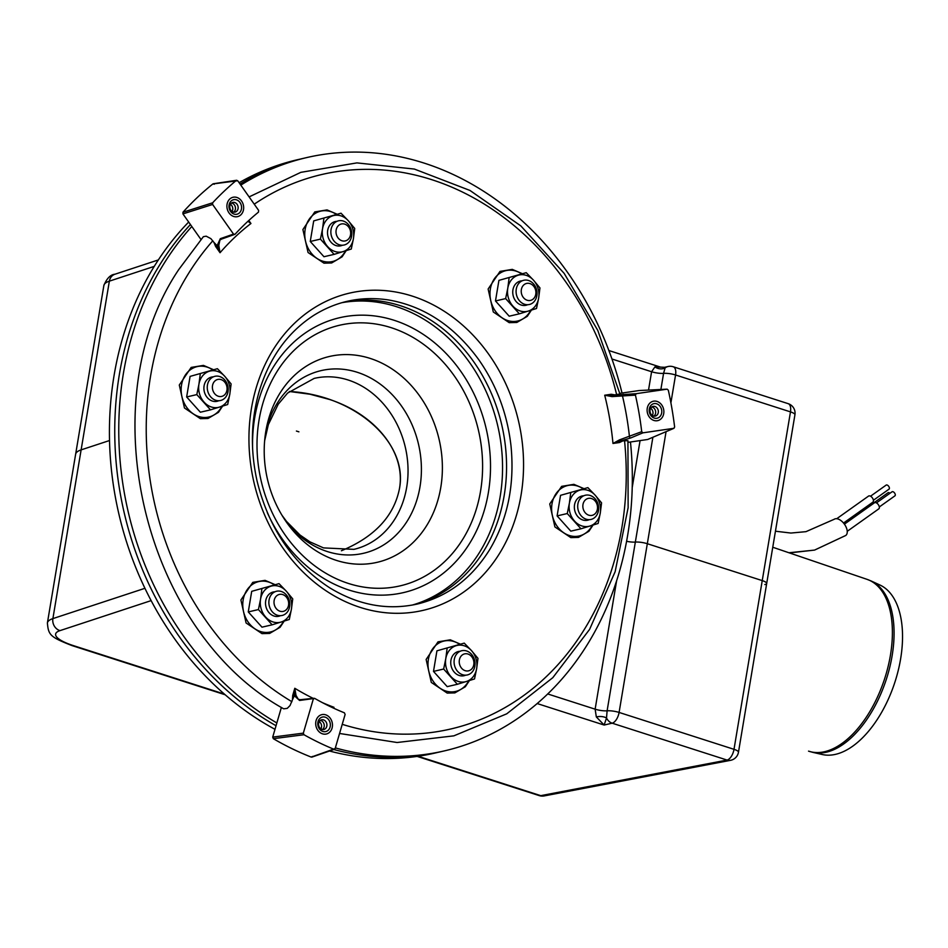 <?xml version="1.0" encoding="UTF-8"?>
<svg xmlns="http://www.w3.org/2000/svg" width="948" height="948" viewBox="0 0 948 948"><rect width="100%" height="100%" fill="white"/><g stroke="black" fill="none" stroke-linecap="round" stroke-linejoin="round"><path stroke-width="1.42" d="M845.663 535.525A9.942 5.51 -125.5 0 0 845.723 535.49A9.942 5.51 -125.5 0 0 844.431 524.197A9.942 5.51 -125.5 0 0 834.181 519.291L805.966 531.662L790.893 533.049L775.452 531.212M872.421 503.838L888.027 492.735A2.489 1.375 54.6 0 1 889.982 493.268M870.987 503.507A3.733 2.074 54.6 0 1 872.729 504.016M876.438 502.902L892.032 491.811A2.489 1.375 54.6 0 1 894.604 493.031A2.489 1.375 54.6 0 1 894.912 495.863A2.489 1.375 54.6 0 1 894.651 495.982M844.407 524.161L874.459 502.784A3.733 2.074 54.6 0 1 878.31 504.632A3.733 2.074 54.6 0 1 878.784 508.863A3.733 2.074 54.6 0 1 878.381 509.052M870.537 496.195L886.143 485.103A2.489 1.375 54.6 0 1 888.703 486.324A2.489 1.375 54.6 0 1 889.023 489.156A2.489 1.375 54.6 0 1 888.75 489.275M836.74 518.71L868.558 496.077A3.733 2.074 54.6 0 1 872.409 497.925A3.733 2.074 54.6 0 1 872.883 502.156A3.733 2.074 54.6 0 1 872.48 502.345M399.416 488.895C408.707 442.455 354.967 394.913 289.306 391.477L309.937 394.214L329.691 399.511C376.356 414.928 406.028 452.978 399.416 488.895C393.835 516.34 374.496 536.971 341.387 550.764C374.496 536.971 393.835 516.34 399.416 488.895M871.259 581.029L879.981 585.046A89.657 48.135 108.8 0 1 900.6 658.99A89.657 48.135 108.8 0 1 822.26 754.513L812.91 752.38A90.641 48.668 -71.2 0 0 825.021 752.487A90.641 48.668 -71.2 0 0 892.115 655.791A90.641 48.668 -71.2 0 0 871.259 581.029L867.041 579.346A90.735 48.715 108.8 0 1 890.433 655.187A90.735 48.715 108.8 0 1 823.279 751.977A90.735 48.715 108.8 0 1 808.537 751.136L812.91 752.38M598.461 510.64A12.431 10.369 -103.1 0 1 581.314 515.985A12.431 10.369 -103.1 0 1 584.75 495.401A12.431 10.369 -103.1 0 1 598.461 510.64M597.382 509.183A8.698 7.252 -103.1 0 1 585.378 512.927A8.698 7.252 -103.1 0 1 587.784 498.518A8.698 7.252 -103.1 0 1 597.382 509.183M533.428 283.748A12.431 10.369 -103.1 0 1 529.979 304.332A12.431 10.369 -103.1 0 1 516.269 289.081A12.431 10.369 -103.1 0 1 533.428 283.748M533.369 285.869A8.698 7.252 -103.1 0 1 530.963 300.279A8.698 7.252 -103.1 0 1 521.353 289.602A8.698 7.252 -103.1 0 1 533.369 285.869M207.434 385.101A12.431 10.369 -103.1 0 1 224.581 379.769A12.431 10.369 -103.1 0 1 221.145 400.34A12.431 10.369 -103.1 0 1 207.434 385.101M212.518 385.623A8.698 7.252 -103.1 0 1 224.534 381.89A8.698 7.252 -103.1 0 1 222.116 396.3A8.698 7.252 -103.1 0 1 212.518 385.623M337.903 220.979A12.431 10.369 76.9 0 0 334.466 241.55A12.431 10.369 76.9 0 0 351.613 236.218A12.431 10.369 76.9 0 0 337.903 220.979M340.936 224.095A8.698 7.252 76.9 0 0 338.531 238.493A8.698 7.252 76.9 0 0 350.535 234.76A8.698 7.252 76.9 0 0 340.936 224.095M467.992 674.775A12.431 10.369 76.9 0 0 471.429 654.191A12.431 10.369 76.9 0 0 454.27 659.524A12.431 10.369 76.9 0 0 467.992 674.775M468.964 670.722A8.698 7.252 76.9 0 0 471.381 656.312A8.698 7.252 76.9 0 0 459.365 660.045A8.698 7.252 76.9 0 0 468.964 670.722M272.467 611.993A12.431 10.369 -103.1 0 1 275.915 591.422A12.431 10.369 -103.1 0 1 289.626 606.661A12.431 10.369 -103.1 0 1 272.467 611.993M276.532 608.936A8.698 7.252 -103.1 0 1 278.949 594.538A8.698 7.252 -103.1 0 1 288.548 605.203A8.698 7.252 -103.1 0 1 276.532 608.936M299.983 159.157A304.533 253.946 76.9 0 0 239.097 182.715M188.676 222.045A304.533 253.946 76.9 0 0 274.991 729.32M329.501 751.017A304.533 253.946 76.9 0 0 437.763 752.404M440.773 487.485A105.655 88.105 76.9 0 0 324.204 357.894A105.655 88.105 76.9 0 0 294.935 532.823A105.655 88.105 76.9 0 0 440.773 487.485M417.156 756.409L539.293 795.621A9.942 4.906 -72.2 0 0 540.739 795.656A9.942 8.022 79.2 0 0 544.199 795.917L730.529 760.332A9.942 8.022 -100.8 0 1 727.069 760.071A9.942 4.906 -72.2 0 0 734.001 749.323L619.091 712.434L647.318 543.714A9.942 2.453 -170.5 0 0 635.338 542.078A9.942 2.453 9.5 0 1 626.581 541.296A9.942 2.453 -170.5 0 0 635.338 542.078A9.942 2.453 9.5 0 1 647.318 543.714L666.065 431.672M144.925 588.305L52.887 618.606L81.125 449.873A49.723 12.241 -170.5 0 0 75.639 454.222A49.723 12.241 9.5 0 1 81.125 449.873L109.53 440.524L81.125 449.873L109.364 281.153L154.263 266.376M764.835 584.549A9.942 2.453 -170.5 0 0 766.695 583.482A9.942 2.453 -170.5 0 0 762.239 580.603L647.318 543.714L762.239 580.603L734.001 749.323A9.942 2.453 -170.5 0 1 738.468 752.214A9.942 9.942 0 0 1 730.529 760.332M606.519 717.98A9.942 5.747 -4.2 0 0 596.328 716.925L604.137 725.042L606.519 717.98L607.111 710.81A9.942 2.453 9.5 0 1 619.091 712.434A9.942 4.906 -72.2 0 1 612.147 723.182A9.942 8.295 -103.1 0 1 606.519 717.98M616.627 580.697L595.131 709.175L596.328 716.925M654.902 366.912A9.942 8.816 -145.8 0 0 665.093 367.954L664.714 367.291L654.902 366.912L651.596 371.735L648.527 390.066M670.9 402.829L675.557 374.981A9.942 2.453 -170.5 0 0 663.576 373.358L665.093 367.954A9.942 8.295 -103.1 0 1 667.961 366.544L664.714 367.291M794.934 414.762L766.695 583.482A9.942 2.453 -170.5 0 0 762.239 580.603L790.478 411.882A9.942 2.453 9.5 0 1 794.934 414.762A9.942 9.942 0 0 0 788.167 403.658A9.942 4.906 -72.2 0 1 790.478 411.882L675.557 374.981A9.942 4.906 -72.2 0 0 673.246 366.757A9.942 9.942 0 0 0 667.961 366.544M341.79 302.708A155.377 129.568 -103.1 0 1 497.747 425.853A155.377 129.568 -103.1 0 1 412.036 605.132M343.769 302.163A155.377 129.568 -103.1 0 1 501.753 424.917A155.377 129.568 -103.1 0 1 414.051 604.753M335.355 747.901A304.533 253.946 76.9 0 0 444.446 750.875A304.533 253.946 76.9 0 0 630.456 441.993M622.018 393.029A304.533 253.946 76.9 0 0 306.654 157.593A304.533 253.946 76.9 0 0 240.804 185.133M191.816 226.489A304.533 253.946 76.9 0 0 276.852 722.957M333.838 749.524A304.533 253.946 76.9 0 0 440.441 751.811L444.446 750.875M306.654 157.593L302.637 158.529A304.533 253.946 76.9 0 0 240.045 184.054M190.441 224.546A304.533 253.946 76.9 0 0 276.046 725.73M652.84 420.011A9.942 8.295 -103.1 0 1 647.105 409.903A9.942 8.295 -103.1 0 1 653.243 401.253A9.942 8.295 -103.1 0 1 663.564 409.062A9.942 8.295 -103.1 0 1 657.746 420.628A9.942 8.295 -103.1 0 1 652.84 420.011M653.504 417.748A7.454 6.221 -103.1 0 1 651.323 405.021A7.454 6.221 -103.1 0 1 661.657 410.034A7.454 6.221 -103.1 0 1 653.504 417.748M650.008 411.598A4.977 4.147 -103.1 0 1 650.281 412.759M650.636 408.233A4.977 4.147 -103.1 0 1 652.331 415.497M651.762 406.988A4.977 4.147 -103.1 0 1 655.518 410.934A4.977 4.147 -103.1 0 1 653.883 416.125M652.828 415.781A4.977 4.147 -103.1 0 1 651.371 407.308A4.977 4.147 -103.1 0 1 658.268 410.65A4.977 4.147 -103.1 0 1 652.828 415.781M321.431 733.408A9.942 8.295 -103.1 0 1 315.696 723.288A9.942 8.295 -103.1 0 1 321.822 714.638A9.942 8.295 -103.1 0 1 332.156 722.447A9.942 8.295 -103.1 0 1 326.325 734.013A9.942 8.295 -103.1 0 1 321.431 733.408M322.095 731.133A7.454 6.221 -103.1 0 1 319.903 718.406A7.454 6.221 -103.1 0 1 330.236 723.431A7.454 6.221 -103.1 0 1 322.095 731.133M318.599 724.983A4.977 4.147 -103.1 0 1 318.872 726.144M319.227 721.629A4.977 4.147 -103.1 0 1 320.91 728.882M320.341 720.373A4.977 4.147 -103.1 0 1 324.109 724.319A4.977 4.147 -103.1 0 1 322.462 729.51M321.419 729.178A4.977 4.147 -103.1 0 1 319.962 720.693A4.977 4.147 -103.1 0 1 326.847 724.035A4.977 4.147 -103.1 0 1 321.419 729.178M232.639 216.037A9.942 8.295 -103.1 0 1 226.904 205.917A9.942 8.295 -103.1 0 1 233.042 197.267A9.942 8.295 -103.1 0 1 243.363 205.088A9.942 8.295 -103.1 0 1 237.533 216.642A9.942 8.295 -103.1 0 1 232.639 216.037M233.303 213.774A7.454 6.221 -103.1 0 1 231.111 201.047A7.454 6.221 -103.1 0 1 241.444 206.06A7.454 6.221 -103.1 0 1 233.303 213.774M229.807 207.624A4.977 4.147 -103.1 0 1 230.08 208.785M230.435 204.258A4.977 4.147 -103.1 0 1 232.118 211.523M231.549 203.014A4.977 4.147 -103.1 0 1 235.317 206.948A4.977 4.147 -103.1 0 1 233.67 212.151M232.627 211.807A4.977 4.147 -103.1 0 1 231.17 203.322A4.977 4.147 -103.1 0 1 238.055 206.676A4.977 4.147 -103.1 0 1 232.627 211.807M182.964 212.233L182.928 213.904L212.613 204.472L212.66 202.789L182.964 212.233A323.185 269.493 -103.1 0 1 212.873 183.948L237.711 180.736L258.603 210.361L258.46 212.139A283.405 236.325 -103.1 0 0 235.045 234.274L221.429 239.133A1.244 0.972 70.8 0 0 221.785 238.884M212.613 204.472L233.516 234.097L220.315 238.683L217.092 245.722L215.634 246.48L213.952 242.415L210.859 238.623L206.19 236.182L203.382 236.668L178.793 269.505C89.029 402.592 143.634 631.25 283.713 708.82L287.232 708.369L290.017 705.585L292.446 699.814L292.695 695.476L294.318 695.678L299.556 700.454L314.7 698.403A283.405 236.325 -103.1 0 0 344.385 712.813L345.119 714.46L335.154 748.576L311.24 757.096A323.185 269.493 -103.1 0 1 273.32 738.693L303.952 734.724L303.336 733.136L313.302 699.02L314.7 698.403M182.928 213.904L200.917 239.406M303.336 733.136L272.716 737.106L281.39 707.409M333.554 708.144L333.98 707.303L333.352 708.049M303.952 734.724A323.185 269.493 76.9 0 0 333.886 749.252L335.154 748.576M326.728 715.242A9.942 8.295 -103.1 0 1 332.464 725.362A9.942 8.295 -103.1 0 1 326.325 734.013A9.942 8.295 -103.1 0 1 316.004 726.204A9.942 8.295 -103.1 0 1 321.822 714.638A9.942 8.295 -103.1 0 1 326.728 715.242M299.556 700.454A1.244 0.984 -95.9 0 1 300.35 699.707L298.336 699.328L296.025 695.441L294.792 688.284L294.318 695.678A1.244 0.853 171.1 0 1 296.025 695.441M247.949 221.287L250.947 223.503L248.423 220.837M218.787 245.378A1.244 0.782 -10.5 0 1 217.092 245.722L220.043 252.725L218.787 245.378L219.9 240.128L221.121 239.169M235.045 234.274L233.516 234.097M641.701 431.684L619.471 439.884L619.767 441.187L630.775 437.929L642.945 432.833L641.701 431.684A283.405 236.325 -103.1 0 0 635.421 395.126L636.226 393.669L611.898 395.375L612.053 396.608L635.421 395.126M619.471 439.884L612.977 443.474L619.885 441.164A1.244 0.687 -98.3 0 0 619.494 442.526L622.836 440.903L619.885 441.164M612.029 395.352L614.932 394.878L611.211 394.273A1.244 0.687 -98.3 0 0 612.029 395.352L604.706 395.221L612.053 396.608M647.283 412.131A9.942 8.295 -103.1 0 1 653.243 401.253A9.942 8.295 -103.1 0 1 663.564 409.062A9.942 8.295 -103.1 0 1 657.746 420.628A9.942 8.295 -103.1 0 1 647.283 412.131M240.851 214.841A9.942 8.295 -103.1 0 1 237.533 216.642A9.942 8.295 -103.1 0 1 227.212 208.833A9.942 8.295 -103.1 0 1 233.042 197.267A9.942 8.295 -103.1 0 1 242.652 202.955A9.942 8.295 -103.1 0 1 240.851 214.841M237.711 180.736L236.265 180.464A323.185 269.493 76.9 0 0 212.66 202.789M214.295 184.244L212.873 183.948M339.574 733.468L397.094 742.509L453.855 735.849L506.73 713.82L552.803 677.678L589.573 629.425L615.134 571.715L628.133 507.654L627.932 440.654L622.836 440.903M639.402 390.517L667.084 389.178L668.316 390.185A323.185 269.493 76.9 0 1 674.632 427.038L673.815 428.342L647.65 439.493L628.097 442.337M647.65 439.493L674.016 428.283L642.945 432.833M636.226 393.669L667.167 389.166L639.331 390.517M272.716 737.106L273.32 738.693M311.24 757.096L312.496 756.421M614.932 394.878L619.909 393.965L597.785 330.414L564.155 273.368L520.796 225.861L469.971 190.453L414.371 169.064L356.934 162.89L300.824 172.346L249.111 196.9M639.248 390.529L619.767 393.361M526.247 272.68L498.932 280.371L526.247 272.68L533.511 280.205A18.64 15.547 76.9 0 0 518.082 275.252A18.64 15.547 76.9 0 0 507.784 288.204L509.088 278.013M539.957 287.919L533.511 280.205A18.64 15.547 76.9 0 1 538.654 298.122L539.957 287.919M495.484 300.954L505.639 298.596L519.35 313.835L509.195 316.194L495.484 300.954L498.932 280.371M519.35 313.835L536.509 308.503L538.654 298.122A18.64 15.547 76.9 0 1 528.356 311.074A18.64 15.547 76.9 0 1 512.915 306.121A18.64 15.547 76.9 0 1 507.784 288.204L505.639 298.596M522.111 280.833A12.431 10.369 76.9 0 0 512.75 291.652A12.431 10.369 76.9 0 0 521.222 305.043A12.431 10.369 76.9 0 0 527.657 304.711M587.867 487.627L560.552 495.33L587.867 487.627L595.131 495.164A18.64 15.547 76.9 0 0 579.702 490.199A18.64 15.547 76.9 0 0 569.393 503.163L570.708 492.972M601.577 502.878L595.131 495.164A18.64 15.547 76.9 0 1 600.274 513.069L601.577 502.878M557.104 515.902L567.26 513.543L580.97 528.794L570.815 531.153L557.104 515.902L560.552 495.33M580.97 528.794L598.129 523.462L600.274 513.069A18.64 15.547 76.9 0 1 589.964 526.033A18.64 15.547 76.9 0 1 574.535 521.068A18.64 15.547 76.9 0 1 569.393 503.163L567.26 513.543M583.731 495.792A12.431 10.369 76.9 0 0 574.358 506.599A12.431 10.369 76.9 0 0 582.842 520.002A12.431 10.369 76.9 0 0 589.277 519.67M464.247 643.123L436.933 650.814L464.247 643.123L471.523 650.648A18.64 15.547 76.9 0 0 456.095 645.695A18.64 15.547 76.9 0 0 445.785 658.647L447.101 648.456M477.97 658.362L471.523 650.648A18.64 15.547 76.9 0 1 476.654 668.565L477.97 658.362M433.497 671.397L443.652 669.039L457.363 684.278L447.207 686.636L433.497 671.397L436.933 650.814M457.363 684.278L474.521 678.946L476.654 668.565A18.64 15.547 76.9 0 1 466.357 681.517A18.64 15.547 76.9 0 1 450.928 676.564A18.64 15.547 76.9 0 1 445.785 658.647L443.652 669.039M460.124 651.276A12.431 10.369 76.9 0 0 450.75 662.095A12.431 10.369 76.9 0 0 459.235 675.486A12.431 10.369 76.9 0 0 465.669 675.154M279.02 583.648L251.706 591.339L279.02 583.648L286.296 591.173A18.64 15.547 76.9 0 0 270.867 586.22A18.64 15.547 76.9 0 0 260.558 599.183L261.861 588.981M292.742 598.899L286.296 591.173A18.64 15.547 76.9 0 1 291.427 609.09L292.742 598.899M248.269 611.922L258.425 609.564L272.135 624.815L261.98 627.173L248.269 611.922L251.706 591.339M272.135 624.815L289.294 619.482L291.427 609.09A18.64 15.547 76.9 0 1 281.129 622.042A18.64 15.547 76.9 0 1 265.701 617.089A18.64 15.547 76.9 0 1 260.558 599.183L258.425 609.564M274.896 591.801A12.431 10.369 76.9 0 0 265.523 602.62A12.431 10.369 76.9 0 0 274.008 616.022A12.431 10.369 76.9 0 0 280.442 615.69M217.412 368.701L190.098 376.392L217.412 368.701L224.676 376.226A18.64 15.547 76.9 0 0 209.247 371.261A18.64 15.547 76.9 0 0 198.938 384.224L200.253 374.033M231.122 383.94L224.676 376.226A18.64 15.547 76.9 0 1 229.819 394.131L231.122 383.94M186.649 396.963L196.805 394.605L210.515 409.856L200.36 412.214L186.649 396.963L190.098 376.392M210.515 409.856L227.674 404.523L229.819 394.131A18.64 15.547 76.9 0 1 219.509 407.095A18.64 15.547 76.9 0 1 204.081 402.142A18.64 15.547 76.9 0 1 198.938 384.224L196.805 394.605M213.276 376.854A12.431 10.369 76.9 0 0 203.903 387.661A12.431 10.369 76.9 0 0 212.388 401.063A12.431 10.369 76.9 0 0 218.822 400.731M341.019 213.205L313.705 220.896L341.019 213.205L348.283 220.73A18.64 15.547 76.9 0 0 332.855 215.777A18.64 15.547 76.9 0 0 322.557 228.741L323.861 218.538M354.73 228.456L348.283 220.73A18.64 15.547 76.9 0 1 353.426 238.647L354.73 228.456M310.257 241.479L320.412 239.121L334.123 254.372L323.967 256.73L310.257 241.479L313.705 220.896M334.123 254.372L351.281 249.04L353.426 238.647A18.64 15.547 76.9 0 1 343.117 251.599A18.64 15.547 76.9 0 1 327.688 246.646A18.64 15.547 76.9 0 1 322.557 228.741L320.412 239.121M336.884 221.358A12.431 10.369 76.9 0 0 327.51 232.177A12.431 10.369 76.9 0 0 335.995 245.579A12.431 10.369 76.9 0 0 342.429 245.248M296.416 431.044L298.893 431.838M844.656 535.976L814.569 550.089L788.961 552.755M281.983 515.285L286.521 521.424L300.018 535.028L310.008 541.901L323.505 547.897L353.912 549.354A87.761 73.174 76.9 0 0 406.704 487.201A87.761 73.174 76.9 0 0 348.094 379.982A87.761 73.174 76.9 0 0 314.203 378.394L287.623 393.041L278.202 404.251L268.355 424.609L264.658 440.666M286.865 522.751A93.757 78.186 76.9 0 0 365.786 552.72A93.757 78.186 76.9 0 0 419.976 486.869A93.757 78.186 76.9 0 0 357.36 372.315A93.757 78.186 76.9 0 0 265.748 431.826M267.3 512.607A141.11 117.671 76.9 0 0 456.509 560.872A141.11 117.671 76.9 0 0 426.813 336.813A141.11 117.671 76.9 0 0 254.716 417.665A141.11 117.671 76.9 0 0 252.654 449.553M259.053 420.011A133.775 111.556 76.9 0 0 348.402 583.447A133.775 111.556 76.9 0 0 480.553 491.123A133.775 111.556 76.9 0 0 391.204 327.688A133.775 111.556 76.9 0 0 259.053 420.011M60.008 630.621A9.942 8.722 71.8 0 1 52.887 618.606A49.723 12.241 -170.5 0 0 47.4 622.955C48.431 634.982 49.995 636.985 72.012 645.588A9.942 4.906 -72.2 0 0 73.458 645.635A39.78 9.8 9.5 0 1 60.008 630.621L151.135 600.617M537.161 703.546L604.137 725.042L612.147 723.182L727.069 760.071L540.739 795.656L418.08 756.267M224.392 694.09L73.458 645.635M652.876 437.301L607.111 710.81A9.942 2.453 9.5 0 1 595.131 709.175L547.707 693.948M103.865 285.502A49.723 12.241 9.5 0 1 109.364 281.153A9.942 8.722 71.8 0 1 114.957 274.221C110.478 274.636 106.78 278.404 103.865 285.502L47.4 622.955M640.078 440.595L632.209 487.58M611.958 359.008L651.596 371.735A9.942 2.453 -170.5 0 0 663.576 373.358L660.886 389.474M217.021 245.603L213.952 242.415M292.446 699.814L294.283 695.82M292.695 695.476L294.792 688.284A270.583 225.636 76.9 0 0 313.207 698.368M322.367 702.622A270.583 225.636 76.9 0 0 333.98 707.303L333.708 708.215M314.12 698.273L300.362 699.707A1.244 0.984 -95.9 0 1 300.386 699.707M215.634 246.48L220.043 252.725A270.583 225.636 76.9 0 1 250.947 223.503L248.814 220.481M220.315 238.683A1.244 0.972 70.8 0 0 221.429 239.133L219.9 240.128M623.298 394.321A1.244 1.019 -92.9 0 0 622.445 395.79A283.014 235.993 76.9 0 1 629.472 436.779A1.244 1.007 67.3 0 0 630.775 437.929M611.211 394.273L604.706 395.221A270.583 225.636 76.9 0 1 612.977 443.474L619.494 442.526M255.984 388.526A162.831 135.789 -103.1 0 1 488.967 354.611A162.831 135.789 -103.1 0 1 413.766 612.124A162.831 135.789 -103.1 0 1 255.984 388.526M624.531 440.654A284.649 237.367 -103.1 0 1 342.24 724.331M291.901 701.698A284.649 237.367 -103.1 0 1 212.802 240.792M254.242 204.176A284.649 237.367 -103.1 0 1 616.638 394.629M521.459 273.794A25.869 21.579 76.9 0 0 490.377 288.939A25.869 21.579 76.9 0 0 504.194 319.073A25.869 21.579 76.9 0 0 530.714 310.34M583.079 488.741A25.869 21.579 76.9 0 0 551.997 503.898A25.869 21.579 76.9 0 0 565.814 534.032A25.869 21.579 76.9 0 0 592.334 525.287M459.472 644.237A25.869 21.579 76.9 0 0 428.389 659.381A25.869 21.579 76.9 0 0 442.206 689.516A25.869 21.579 76.9 0 0 468.727 680.783M274.245 584.762A25.869 21.579 76.9 0 0 243.162 599.906A25.869 21.579 76.9 0 0 256.979 630.053A25.869 21.579 76.9 0 0 283.499 621.307M212.625 369.803A25.869 21.579 76.9 0 0 181.542 384.959A25.869 21.579 76.9 0 0 195.359 415.094A25.869 21.579 76.9 0 0 221.879 406.36M336.232 214.319A25.869 21.579 76.9 0 0 305.149 229.463A25.869 21.579 76.9 0 0 318.966 259.61A25.869 21.579 76.9 0 0 345.487 250.864M814.557 550.089L845.723 535.49L814.569 550.089L789.411 552.909M879.317 506.955L894.912 495.863M847.251 531.295L878.784 508.863M873.416 500.248L889.023 489.156M843.53 523.035L872.883 502.156M772.762 547.245L867.041 579.346M72.012 645.588L225.174 694.765M539.293 795.621A9.942 9.942 0 0 0 544.199 795.917M766.695 583.482L738.468 752.214M660.566 367.125L608.877 350.535M788.167 403.658L673.246 366.757M158.363 259.93L114.957 274.221M213.3 183.77L236.704 180.262M334.537 749.275L311.868 757.12M259.136 391.548C269.374 357.834 287.505 332.487 313.527 315.506C336.457 301.132 361.366 295.942 388.277 299.912C423.981 306.05 454.116 325.958 478.704 359.612C496.586 385.184 507.346 413.921 510.996 445.833C514.8 484.665 507.69 519.255 489.678 549.627C471.666 578.458 447.634 596.588 417.582 603.983C387.696 610.642 358.403 605.251 329.703 587.807C292.908 563.823 268.687 528.166 257.038 480.849C250.213 450.063 250.924 420.296 259.136 391.548M522.194 273.617L512.276 269.374L500.011 271.401L488.125 289.022L493.292 311.987L509.206 322.652L516.838 322.462L527.301 316.324L531.413 310.115M583.814 488.576L573.896 484.333L561.631 486.36L549.745 503.969L554.912 526.946L570.826 537.611L578.458 537.409L588.921 531.271L593.033 525.074M460.195 644.059L450.288 639.817L438.012 641.843L426.138 659.464L431.304 682.43L447.207 693.095L454.85 692.905L465.314 686.767L469.426 680.557M274.967 584.596L265.061 580.354L252.784 582.368L240.911 599.989L246.077 622.966L261.98 633.62L269.623 633.43L280.087 627.292L284.199 621.094M213.359 369.637L203.441 365.395L191.164 367.421L179.291 385.03L184.457 408.007L200.372 418.672L208.003 418.483L218.467 412.333L222.579 406.135M336.967 214.153L327.048 209.911L314.783 211.925L302.898 229.546L308.064 252.524L323.979 263.177L331.61 262.987L342.074 256.849L346.186 250.651"/></g></svg>
